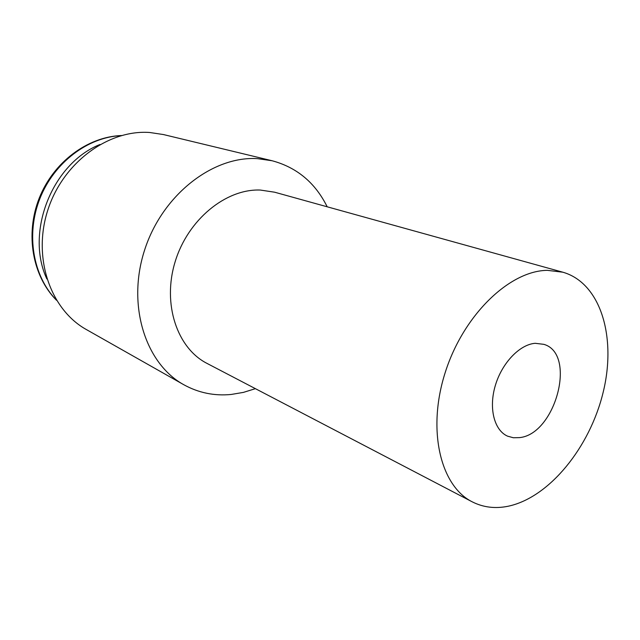<?xml version="1.0" encoding="UTF-8"?>
<svg xmlns="http://www.w3.org/2000/svg" width="640" height="640" viewBox="0 0 640 640"><rect width="100%" height="100%" fill="white"/><g stroke="black" fill="none" stroke-linecap="round" stroke-linejoin="round"><path stroke-width="0.96" d="M535.224 343.304L543.88 344.344C576.984 353.816 555.568 434.2 519.528 437.624L513.36 437.752L507.632 436.184C494.264 430.432 488.544 408.32 495.28 385.672C501.888 363.016 519.688 344.424 535.224 343.304M472.2 501.824L207.064 363.432C177.208 348.28 162.152 304.144 175.088 261.928C187.784 219.648 225.904 188.608 260.36 190.056L274.64 192.208L562.824 272.2L547.368 270.344C509.624 270.664 463.536 314.848 445.312 372.216C426.808 429.528 440.288 485.896 472.2 501.824C483.216 507.408 495.184 508.88 508.112 506.248C549.32 497.592 589.872 447.32 603.152 392.336C616.704 337.424 600.864 283.04 562.824 272.2M255.408 388.664L243.376 392.4L231.176 394.464C214.328 396.104 198.528 392.848 183.768 384.712C145.52 363.704 126.648 305.36 144.56 250.208C162.176 194.976 212.8 155.792 257.472 158.648L272.152 160.76C296.936 167.448 315.28 182.792 327.184 206.792M183.768 384.712L86.48 329.616C50.68 309.856 32.384 258.256 47.664 210.56C62.664 162.784 108.192 129.408 149.76 132.496L163.464 134.56L272.152 160.76M46.872 278.984C24.984 232.416 52.16 163.56 99.952 144.496M56.312 299.976C33.032 276.208 25.68 234.52 39.92 198.52C54.104 162.496 87.944 137.072 121.184 135.608M56.472 300.24C32.424 276.072 24.992 234.192 39.192 198.232C53.376 162.264 87.408 136.752 121.48 135.528"/></g></svg>
